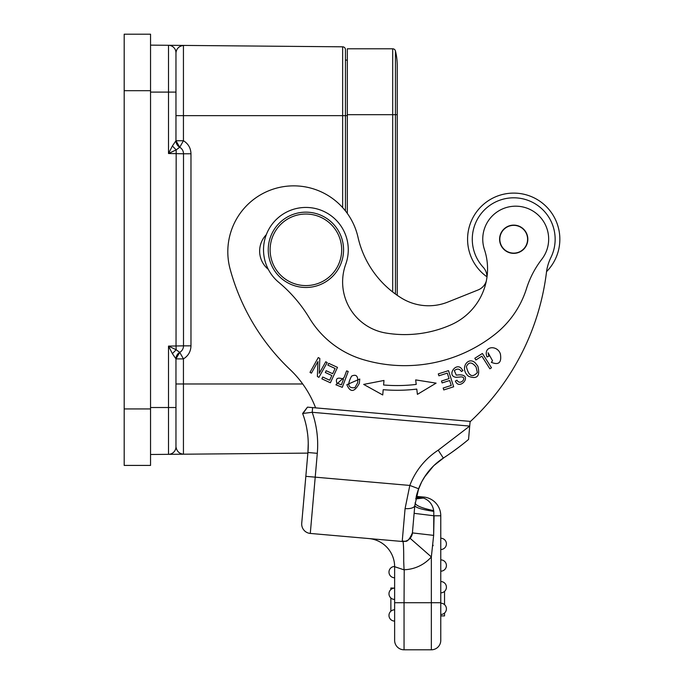 <?xml version="1.0" encoding="UTF-8"?>
<svg xmlns="http://www.w3.org/2000/svg" width="684" height="684" viewBox="0 0 684 684"><rect width="100%" height="100%" fill="white"/><g stroke="black" fill="none" stroke-linecap="round" stroke-linejoin="round"><path stroke-width="1.03" d="M150.548 407.519L168.503 407.519L168.503 346.104L172.394 353.645L176.164 349.746L168.503 346.104L183.5 345.847A7.533 7.533 0 0 1 179.738 352.363L183.44 358.886L175.968 358.886L175.968 421.173M190.973 345.847L183.5 345.847L183.5 153.78L190.973 153.78L190.973 345.847C190.785 351.533 188.271 355.885 183.44 358.886L183.44 454.202L168.503 454.33L183.44 454.202C179.268 453.757 176.771 451.286 175.968 446.797L175.968 407.519L168.503 407.519L168.503 454.33L150.548 454.492M172.394 353.645L175.968 358.895L175.968 379.74M183.44 454.202L307.868 453.116L304.115 496.028L307.92 452.509L301.729 523.234A9.414 9.414 0 0 0 310.288 533.434L315.213 477.158L409.819 485.435L405.082 508.597A9.414 3.916 5 0 0 414.803 505.519A9.414 3.916 5 0 1 405.082 508.597L402.209 541.471L310.288 533.434A9.414 9.414 0 0 1 301.729 523.234L305.833 476.338L315.213 477.158L317.299 453.33A98.864 98.864 0 0 0 312.212 412.298L312.622 407.604L470.13 421.387L469.694 426.089L312.212 412.298L302.636 413.487A89.442 89.442 0 0 1 307.92 452.509L317.299 453.33M175.275 45.349L342.65 46.811A2.821 2.821 0 0 1 345.446 49.633L345.446 60.089L347.327 60.106L345.446 60.089L345.446 210.928M172.394 145.983L168.503 153.515L168.503 92.101L175.968 92.101L175.968 140.733A7.533 7.533 0 0 0 175.968 140.75L175.968 140.733A7.533 7.533 0 0 0 179.738 147.257L176.164 149.882L172.394 145.983L175.968 140.733L175.968 52.822C176.472 48.624 178.96 46.153 183.44 45.418L174.309 45.341M150.548 45.135L168.503 45.289A7.533 7.533 0 0 1 175.968 52.822A7.533 7.533 0 0 0 168.503 45.289A7.533 7.533 0 0 1 175.968 52.822M179.695 147.231L175.968 140.733A7.533 7.533 0 0 0 175.968 140.75L183.44 140.733C188.271 143.743 190.785 148.086 190.973 153.78M168.452 45.289L183.44 45.418L183.44 140.733L179.738 147.257A7.533 7.533 0 0 1 183.5 153.78L168.503 153.515L176.164 149.882L176.036 345.847L176.164 349.746L179.738 352.363L175.968 358.886L175.968 407.519M175.968 446.797A7.533 7.533 0 0 1 168.503 454.33L174.634 454.279M150.548 90.69L150.548 34.2L124.189 34.2L124.189 90.69L150.548 90.69L150.548 408.929L124.189 408.929L124.189 90.69M124.189 408.929L124.189 465.419L150.548 465.419L150.548 408.929M486.948 277.379A14.125 14.125 0 0 0 483.229 267.29A41.425 41.425 0 0 1 517.326 197.967A41.425 41.425 0 0 1 550.894 257.517A47.076 47.076 0 0 0 546.61 271.129A244.795 244.795 0 0 1 470.096 421.772L469.694 426.089L438.213 450.183A72.495 72.495 0 0 0 409.819 485.435L418.625 488.752L414.803 505.519L414.119 513.333L434.083 515.787L433.647 535.375L433.81 511.375C421.746 509.571 415.41 507.614 414.803 505.519L414.119 513.325M486.307 281.107A14.125 14.125 0 0 1 478.082 289.965L447.84 302.063A51.787 51.787 0 0 1 401.457 298.07A51.787 51.787 0 0 0 401.457 298.07A96.316 96.316 0 0 1 358.006 237.254A65.903 65.903 0 0 0 299.464 186.108A65.903 65.903 0 0 0 230.089 268.949A216.554 216.554 0 0 0 290.101 369.582A103.566 103.566 0 0 1 315.606 407.869L470.13 421.387M266.332 234.672A23.538 23.538 0 0 0 268.308 269.351M319.248 373.378L319.813 358.433L318.274 357.57L310.006 372.361L311.434 373.165L317.932 361.554L317.376 376.491L318.915 377.346L327.191 362.563L325.755 361.759L319.248 373.378M416.778 389.093L417.411 394.369L436.093 383.143L415.667 379.902L416.214 384.417A158.645 158.645 0 0 1 383.587 384.989L383.981 380.458L363.674 384.408L382.732 394.967L383.194 389.683A163.356 163.356 0 0 0 416.778 389.093M443.779 389.94L453.663 386.776L448.499 370.634L438.299 373.9L438.906 375.807L447.302 373.113L449.063 378.611L441.496 381.031L442.103 382.929L449.67 380.501L451.252 385.451L443.172 388.033L443.779 389.94M491.48 367.778L482.391 353.474L474.824 358.279L475.893 359.964L481.861 356.176L489.881 368.796L491.48 367.778M342.291 387.341L348.216 371.463L346.6 370.865L344.197 377.32L335.912 384.793L342.291 387.341M486.991 356.937L488.855 356.244L488.102 352.764L492.531 360.776L491.351 362.315C498.773 365.384 501.782 362.606 500.389 353.987C497.49 344.719 482.819 345.796 486.991 356.937M359.322 383.314L359.767 379.039L346.839 384.707C350.345 392.77 354.509 392.308 359.322 383.314M477.842 366.154L475.149 362.785C467.933 356.005 459.186 368.83 468.625 376.337C477.252 379.5 480.322 376.106 477.842 366.154M458.93 374.892L456.245 375.106L454.338 370.6C457.211 368.377 459.554 368.676 461.384 371.506L462.965 370.642L461.067 368.129C455.339 362.537 446.643 376.012 455.997 377.294L459.349 377.081C468.916 375.379 460.597 386.648 456.998 380.227L455.382 381.073C459.537 391.393 473.687 374.148 458.93 374.892M330.389 382.766L337.486 367.376L328.696 363.324L327.867 365.136L335.092 368.471L332.672 373.712L326.165 370.711L325.327 372.515L331.843 375.516L329.671 380.236L322.72 377.029L321.882 378.842L330.389 382.766M383.194 389.683L382.732 394.967M383.981 380.458L383.587 384.989M341.384 384.87L336.827 383.006C335.416 378.286 337.639 377.012 343.496 379.192L341.384 384.87M351.619 376.106C356.321 373.926 358.322 376.157 357.638 382.801L354.885 387.7C348.113 388.409 347.027 384.545 351.619 376.106M466.394 366.684C468.685 361.682 471.917 361.793 476.09 367.034L477.338 372.549C472.311 378.038 468.668 376.08 466.394 366.684M484.434 249.523A32.952 32.952 0 0 1 518.344 206.286A32.952 32.952 0 0 1 541.796 259.27A94.153 94.153 0 0 0 526.5 288.588A94.153 94.153 0 0 1 495.199 334.134A145.564 145.564 0 0 1 362.939 359.536A94.153 94.153 0 0 1 309.33 317.957A141.229 141.229 0 0 0 278.781 282.364A42.365 42.365 0 0 1 309.288 207.577A42.365 42.365 0 0 1 345.728 264.272A51.787 51.787 0 0 0 385.879 333.031A114.493 114.493 0 0 0 451.192 324.738A61.201 61.201 0 0 0 484.434 249.523M486.957 276.823A46.136 46.136 0 0 1 519.712 193.495A46.136 46.136 0 0 1 546.542 271.651M517.326 197.967A41.425 41.425 0 0 1 550.894 257.517M468.549 439.453L469.694 426.089L468.549 439.453A257.039 257.039 0 0 1 443.335 458.083A63.082 63.082 0 0 0 418.625 488.752M303.038 413.435L307.458 407.151L312.622 407.604M459.101 447.003L451.483 452.577L459.101 447.003M306.783 428.5L307.543 433.451M308.245 443.121L307.92 452.509M468.591 438.991L469.07 433.494M469.378 430.074L469.609 427.038M416.282 496.396L423.576 497.029L416.282 496.396L416.787 494.421M411.46 536.29A9.414 9.414 0 0 0 412.409 532.913A9.414 9.414 0 0 1 402.209 541.471L402.209 541.471A9.414 9.414 0 0 0 408.194 539.967M409.468 538.966A9.414 9.414 0 0 0 410.716 537.53M411.982 535.008L411.187 536.803M410.109 538.299L431.347 556.921L431.347 602.724L404.047 602.724L404.227 569.738A37.663 37.663 0 0 0 431.347 556.921L433.647 535.375L412.409 532.913L414.222 512.196M440.77 515.787A18.827 18.827 -24.4 0 0 423.576 497.029A18.827 18.827 -24.4 0 1 440.77 515.787L440.77 602.724L440.77 515.787L434.083 515.787M433.049 545.755L433.1 545.165M412.879 527.569L413.871 516.24M415.744 498.901L423.49 498.046C429.167 500.218 432.57 504.416 433.699 510.64C421.737 508.126 415.539 505.536 415.094 502.877L415.094 502.843M413.863 516.275L412.409 532.913A9.414 9.414 0 0 1 402.209 541.471L402.055 541.463M444.532 613.052L444.532 615.908L440.77 615.908L440.77 640.386L440.77 602.724L431.347 602.724L431.347 649.8L404.047 649.8A9.414 9.414 0 0 1 394.634 640.386L394.634 609.786A5.652 5.652 0 0 0 388.982 615.438A5.652 5.652 0 0 1 394.634 609.786M440.77 603.194A5.652 5.652 180 0 1 446.413 608.846A5.652 5.652 180 0 0 440.77 603.194L440.77 614.489A5.652 5.652 0 0 0 446.413 608.846A5.652 5.652 0 0 1 440.77 614.489M431.347 649.8A9.414 9.414 0 0 0 440.77 640.386A9.414 9.414 0 0 1 431.347 649.8L404.047 649.8A9.414 9.414 0 0 1 394.634 640.386L394.634 566.694L397.293 567.626M394.634 577.775L394.634 566.472A5.652 5.652 180 0 0 388.982 572.123A5.652 5.652 0 0 1 394.6 566.472A5.652 5.652 0 0 0 388.982 572.123A5.652 5.652 0 0 0 394.634 577.775A5.652 5.652 0 0 1 388.982 572.123A5.652 5.652 180 0 1 394.634 566.472M392.377 588.599L390.863 588.599L390.863 588.009L394.634 588.129A5.652 5.652 31.1 0 0 388.982 593.78A5.652 5.652 31.1 0 1 394.634 588.129L394.634 599.432A5.652 5.652 12.6 0 1 388.982 593.78A5.652 5.652 149.2 0 0 394.634 599.432A5.652 5.652 12.6 0 1 388.982 593.78A5.652 5.652 149.2 0 0 394.634 599.432L394.634 602.724L404.047 602.724L404.047 649.8A9.414 9.414 0 0 1 394.634 640.386M368.873 538.556A28.249 28.249 0 0 0 368.847 538.556L368.873 538.556A28.249 28.249 0 0 0 368.847 538.556A28.249 28.249 0 0 1 394.634 566.694L404.064 569.857L403.697 561.119C403.74 555.853 403.791 537.641 402.209 541.471L402.209 541.471C405.142 539.915 406.826 545.345 412.409 532.913M370.112 538.667L393.531 540.711M411.999 534.965L411.204 536.76M416.821 494.301L419.762 485.939M419.908 485.623L421.968 481.365M424.396 477.201L424.687 476.748M426.842 473.627L427.175 473.174M430.364 469.258L430.758 468.822M432.331 467.138L434.041 465.436M438.316 461.7L443.335 458.083L438.213 450.183M415.992 497.695L419.309 497.259L416.205 496.729M423.276 498.123L419.309 497.259M397.233 419.745L469.694 426.089M443.882 457.733L434.007 465.471M433.81 465.659L426.713 473.807M421.601 482.066L417.992 490.514M390.863 588.599L390.863 589.565M390.863 597.987L390.863 611.222M394.634 621.081A5.652 5.652 0 0 1 388.982 615.438A5.652 5.652 0 0 0 394.634 621.081M444.532 604.63L444.532 591.395M440.77 538.231A5.652 5.652 0 0 1 446.413 543.874A5.652 5.652 0 0 1 440.77 549.526A5.652 5.652 0 0 0 446.413 543.874A5.652 5.652 180 0 0 440.77 538.231A5.652 5.652 180 0 1 446.413 543.874M446.413 565.531A5.652 5.652 0 0 1 440.77 571.183A5.652 5.652 0 0 0 446.413 565.531A5.652 5.652 180 0 0 440.77 559.88A5.652 5.652 180 0 1 446.413 565.531M446.413 587.188A5.652 5.652 0 0 1 440.77 592.84A5.652 5.652 0 0 0 446.413 587.188A5.652 5.652 180 0 0 440.77 581.537A5.652 5.652 180 0 1 446.413 587.188M397.233 295.317L397.233 65.741A62.141 62.141 0 0 0 395.446 50.949A62.141 62.141 0 0 1 397.233 65.741A62.141 62.141 0 0 0 395.446 50.949A2.821 2.821 0 0 0 392.702 48.795L392.702 114.698L395.446 114.698L395.446 294.052M392.702 48.795L347.327 48.795L347.327 213.434M347.327 115.639L345.446 115.639L345.446 49.633M514.838 225.164A14.125 14.125 0 0 0 499.636 238.109A14.125 14.125 0 0 0 512.59 253.319A14.125 14.125 0 0 0 527.791 240.366A14.125 14.125 0 0 0 514.838 225.164M514.941 225.173A14.125 14.125 0 0 1 527.783 240.417A14.125 14.125 0 0 1 512.59 253.319M517.891 252.482A13.885 13.885 0 0 1 500.474 243.418A13.885 13.885 0 0 1 509.529 225.994A13.885 13.885 0 0 1 526.954 235.057A13.885 13.885 0 0 1 517.891 252.482M268.385 246.531A37.663 37.663 0 0 1 309.185 212.297A37.663 37.663 0 0 1 343.419 253.097A37.663 37.663 0 0 1 302.619 287.331A37.663 37.663 0 0 1 268.385 246.531M270.257 246.693A35.782 35.782 0 0 0 302.781 285.45A35.782 35.782 0 0 0 341.547 252.926A35.782 35.782 0 0 0 309.023 214.169A35.782 35.782 0 0 0 270.257 246.693M175.968 383.981L302.704 383.981M175.968 115.639L342.65 115.639L342.65 46.811M342.65 207.611L342.65 115.639L345.446 115.639M150.548 92.101L168.503 92.101L168.503 45.289M423.576 497.029L423.49 498.046M368.847 538.556A28.249 28.249 0 0 1 394.634 566.694M301.729 523.234A9.414 9.414 0 0 0 310.288 533.434M415.786 498.653L422.473 497.849M397.233 114.698L395.446 114.698L395.446 50.949M347.327 114.698L392.702 114.698L392.702 291.991M179.738 352.363A7.533 7.533 0 0 0 175.968 358.886L179.738 352.363M307.449 407.151L302.636 413.487M418.531 489.009L416.881 494.087M424.354 477.261L433.34 466.12M307.296 431.638L307.655 434.34M308.176 440.787L308.262 445.036M427.201 473.14L425.764 475.141M425.696 475.235L421.883 481.527M417.197 492.984L416.907 493.993"/></g></svg>
